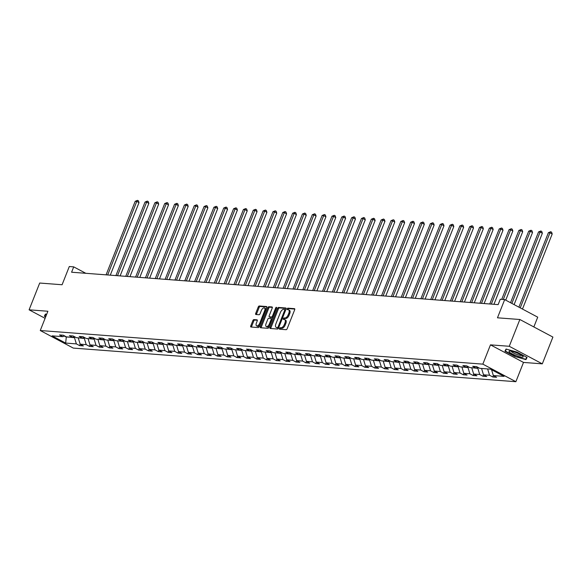 <?xml version="1.0" encoding="UTF-8"?>
<svg xmlns="http://www.w3.org/2000/svg" width="582" height="582" viewBox="0 0 582 582"><rect width="100%" height="100%" fill="white"/><g stroke="black" fill="none" stroke-linecap="round" stroke-linejoin="round"><path stroke-width="0.87" d="M279.425 328.415A0.808 0.407 -62 0 0 279.484 329.165A0.808 0.407 -62 0 0 279.571 329.186L286.148 329.688A1.149 0.582 -62 0 0 287.181 328.685L294.674 309.762A1.149 0.582 -62 0 0 294.594 308.693A1.149 0.582 -62 0 0 294.47 308.664L287.894 308.162A0.808 0.407 -62 0 0 287.166 308.867A0.808 0.407 -62 0 0 287.224 309.609A0.808 0.407 -62 0 0 287.312 309.631L288.163 309.697A3.681 1.862 -62 0 1 288.556 309.813A3.681 1.862 -62 0 1 288.81 313.211L288.185 314.789A3.681 1.862 -62 0 1 284.874 318.005L284.023 317.939A0.808 0.407 -62 0 0 283.296 318.645A0.808 0.407 -62 0 0 283.354 319.387A0.808 0.407 -62 0 0 283.441 319.409L284.292 319.474A3.681 1.862 -62 0 1 284.685 319.591A3.681 1.862 -62 0 1 284.94 322.988L284.314 324.567A3.681 1.862 -62 0 1 281.004 327.782L280.153 327.717A0.808 0.407 -62 0 0 279.425 328.415M284.685 319.591L285.58 320.064A3.681 1.862 -62 0 1 285.835 323.461L285.209 325.04A3.681 1.862 -62 0 1 281.899 328.255L281.048 328.19A0.808 0.407 -62 0 0 280.32 328.895A0.808 0.407 -62 0 0 280.233 329.237M294.798 309.093L288.788 308.635A0.808 0.407 -62 0 0 288.061 309.34A0.808 0.407 -62 0 0 287.974 309.682M288.556 309.813L289.45 310.286A3.681 1.862 -62 0 1 289.705 313.691L289.079 315.262A3.681 1.862 -62 0 1 285.769 318.478L284.918 318.412A0.808 0.407 -62 0 0 284.191 319.118A0.808 0.407 -62 0 0 284.103 319.46M253.89 319.605A1.149 0.582 -62 0 0 252.857 320.609L250.755 325.913A1.149 0.582 -62 0 0 250.835 326.982A1.149 0.582 -62 0 0 250.958 327.011L258.262 327.571A1.149 0.582 -62 0 0 259.296 326.567L266.789 307.638A1.149 0.582 -62 0 0 266.709 306.576A1.149 0.582 -62 0 0 266.585 306.547L259.281 305.987A1.149 0.582 -62 0 0 258.248 306.99L255.709 313.407A1.149 0.582 -62 0 0 255.782 314.469A1.149 0.582 -62 0 0 255.905 314.506L259.034 314.738A1.149 0.582 -62 0 0 260.067 313.734L261.333 310.555A3.077 1.557 -62 0 1 264.432 307.965A3.077 1.557 -62 0 1 264.643 310.81L259.71 323.265A3.077 1.557 -62 0 1 256.604 325.862A3.077 1.557 -62 0 1 256.4 323.017L257.222 320.937A1.149 0.582 -62 0 0 257.142 319.874A1.149 0.582 -62 0 0 257.018 319.838L253.89 319.605L254.785 320.078A1.149 0.582 -62 0 0 253.745 321.082L251.642 326.393A1.149 0.582 -62 0 0 251.519 327.055M509.257 346.283L490.466 344.857L523.509 362.426L542.3 363.852L509.257 346.283L519.857 319.503L497.472 317.808L504.681 299.599L500.265 299.264L498.148 304.619L71.593 272.223L73.71 266.869L69.294 266.534L62.092 284.743L39.7 283.041L29.1 309.82L45.09 318.325M490.466 344.857L482.834 364.136L40.26 330.525L47.891 311.246L29.1 309.82M270.004 327.375A1.149 0.582 -62 0 0 270.084 328.444A1.149 0.582 -62 0 0 270.208 328.474L277.512 329.034A1.149 0.582 -62 0 0 278.545 328.03L286.038 309.1A1.149 0.582 -62 0 0 285.958 308.038A1.149 0.582 -62 0 0 285.835 308.002L278.531 307.449A1.149 0.582 -62 0 0 277.498 308.453L270.004 327.375L270.899 327.855A1.149 0.582 -62 0 0 270.776 328.517M267.887 328.299L260.583 327.746A1.149 0.582 -62 0 1 260.46 327.71A1.149 0.582 -62 0 1 260.38 326.648L267.873 307.725A1.149 0.582 -62 0 1 268.906 306.721L272.034 306.954A1.149 0.582 -62 0 1 272.158 306.99A1.149 0.582 -62 0 1 272.238 308.053L269.197 315.728A1.149 0.582 -62 0 0 269.277 316.79A1.149 0.582 -62 0 0 269.401 316.826L271.474 316.986A1.149 0.582 -62 0 0 272.507 315.982L275.672 307.994A0.808 0.407 -62 0 1 276.479 307.311A0.808 0.407 -62 0 1 276.537 308.06L268.92 327.295A1.149 0.582 -62 0 1 267.887 328.299M519.857 319.503L552.9 337.073L542.3 363.852M482.834 364.136L515.87 381.705L73.296 348.094L40.26 330.525M80.192 344.195L79.625 345.621L83.408 345.912L80.149 344.18L86.209 344.639L89.468 346.37L93.251 346.654L89.992 344.922L96.045 345.381L99.304 347.119L103.087 347.403L99.828 345.672L105.88 346.13L109.14 347.861L112.923 348.152L109.663 346.421L115.716 346.879L118.975 348.611L122.758 348.902L119.499 347.163L125.559 347.629L128.818 349.36L132.601 349.644L129.342 347.912L135.395 348.371L138.654 350.102L142.437 350.393L139.178 348.662L145.231 349.12L148.49 350.851L152.273 351.142L149.014 349.404L155.067 349.869L158.326 351.601L162.116 351.884L158.857 350.153L164.91 350.611L168.169 352.35L171.952 352.634L168.693 350.902L174.745 351.361L178.005 353.092L181.788 353.383L178.529 351.644L184.581 352.11L187.84 353.841L191.623 354.125L188.364 352.394L194.424 352.852L197.684 354.591L201.467 354.875L198.207 353.143L204.26 353.601L207.519 355.333L211.302 355.624L208.043 353.892L214.096 354.351L217.355 356.082L221.138 356.366L217.879 354.634L223.932 355.093L227.191 356.831L230.974 357.115L227.715 355.384L233.775 355.842L237.034 357.574L240.817 357.865L237.558 356.133L243.611 356.591L246.87 358.323L250.653 358.614L247.394 356.875L253.446 357.333L256.706 359.072L260.489 359.356L257.229 357.624L263.282 358.083L266.541 359.814L270.332 360.105L267.073 358.374L273.125 358.832L276.385 360.564L280.168 360.855L276.908 359.116L282.961 359.581L286.22 361.313L290.003 361.597L286.744 359.865L292.797 360.323L296.056 362.055L299.839 362.346L296.58 360.614L302.633 361.073L305.899 362.804L309.682 363.095L306.423 361.357L312.476 361.822L315.735 363.554L319.518 363.837L316.259 362.106L322.312 362.564L325.571 364.303L329.354 364.587L326.095 362.855L332.147 363.313L335.407 365.045L339.19 365.336L335.93 363.597L341.99 364.063L345.25 365.794L349.033 366.078L345.773 364.347L351.826 364.805L355.085 366.544L358.868 366.827L355.609 365.096L361.662 365.554L364.921 367.286L368.704 367.577L365.445 365.845L371.498 366.304L374.757 368.035L378.547 368.319L375.288 366.587L381.341 367.046L384.6 368.784L388.383 369.068L385.124 367.337L391.177 367.795L394.436 369.526L398.219 369.817L394.96 368.086L401.013 368.544L404.272 370.276L408.055 370.567L404.796 368.828L410.848 369.294L414.108 371.025L417.898 371.309L414.639 369.577L420.691 370.036L423.951 371.767L427.734 372.058L424.474 370.327L430.527 370.785L433.786 372.516L437.569 372.807L434.31 371.069L440.363 371.534L443.622 373.266L447.405 373.549L444.146 371.818L450.206 372.276L453.465 374.008L457.248 374.299L453.989 372.567L460.042 373.026L463.301 374.757L467.084 375.048L463.825 373.309L469.878 373.775L473.137 375.506L476.92 375.79L473.661 374.059L479.714 374.517L482.973 376.256L486.763 376.539L483.497 374.808L489.557 375.266L492.816 376.998L496.599 377.289L493.34 375.557L504.056 376.365L490.488 369.148L479.764 368.333L476.505 366.602L472.722 366.318L475.981 368.05L477.735 367.257M79.625 345.621L76.366 343.889L65.65 343.074L52.074 335.858L62.798 336.672L59.539 334.941L63.322 335.225L66.581 336.963L72.634 337.422L69.374 335.683L73.157 335.974L76.417 337.706L82.469 338.164L79.21 336.432L82.993 336.723L86.252 338.455L92.305 338.913L89.046 337.182L92.829 337.465L96.088 339.204L102.148 339.662L98.889 337.931L102.672 338.215L105.931 339.946L111.984 340.405L108.725 338.673L112.508 338.964L115.767 340.696L121.82 341.154L118.561 339.422L122.344 339.706L125.603 341.445L131.656 341.903L128.396 340.172L132.187 340.455L135.446 342.187L141.499 342.653L138.24 340.914L142.023 341.205L145.282 342.936L151.335 343.395L148.075 341.663L151.858 341.954L155.118 343.686L161.17 344.144L157.911 342.412L161.694 342.696L164.953 344.428L171.013 344.893L167.754 343.154L171.537 343.445L174.796 345.177L180.849 345.635L177.59 343.904L181.373 344.195L184.632 345.926L190.685 346.385L187.426 344.653L191.209 344.937L194.468 346.668L200.521 347.134L197.262 345.395L201.045 345.686L204.304 347.418L210.364 347.876L207.105 346.145L210.888 346.435L214.147 348.167L220.2 348.625L216.941 346.894L220.724 347.178L223.983 348.916L230.036 349.375L226.776 347.643L230.559 347.927L233.819 349.658L239.871 350.117L236.612 348.385L240.402 348.676L243.662 350.408L249.714 350.866L246.455 349.135L250.238 349.418L253.497 351.157L259.55 351.615L256.291 349.884L260.074 350.168L263.333 351.899L269.386 352.365L266.127 350.626L269.91 350.917L273.169 352.648L279.229 353.107L275.97 351.375L279.753 351.659L283.012 353.398L289.065 353.856L285.806 352.125L289.589 352.408L292.848 354.14L298.901 354.605L295.641 352.867L299.424 353.158L302.684 354.889L308.736 355.347L305.477 353.616L309.26 353.907L312.519 355.638L318.58 356.097L315.32 354.365L319.103 354.649L322.363 356.38L328.415 356.846L325.156 355.107L328.939 355.398L332.198 357.13L338.251 357.588L334.992 355.857L338.775 356.148L342.034 357.879L348.087 358.337L344.828 356.606L348.618 356.89L351.877 358.628L357.93 359.087L354.671 357.348L358.454 357.639L361.713 359.37L367.766 359.829L364.507 358.097L368.29 358.388L371.549 360.12L377.602 360.578L374.342 358.847L378.125 359.13L381.385 360.869L387.445 361.327L384.185 359.596L387.968 359.88L391.228 361.611L397.28 362.069L394.021 360.338L397.804 360.629L401.063 362.36L407.116 362.819L403.857 361.087L407.64 361.371L410.899 363.11L416.952 363.568L413.693 361.837L417.476 362.12L420.735 363.852L426.795 364.317L423.536 362.579L427.319 362.87L430.578 364.601L436.631 365.06L433.372 363.328L437.155 363.612L440.414 365.351L446.467 365.809L443.208 364.077L446.991 364.361L450.25 366.093L456.303 366.558L453.043 364.819L456.834 365.11L460.093 366.842L466.146 367.3L462.886 365.569L466.669 365.86L469.929 367.591L475.981 368.05M84.666 337.611L84.332 338.455L78.33 337.851M78.279 337.997L80.149 344.18M84.332 338.455L86.209 344.639M72.634 337.422L74.387 336.629M94.502 338.353L94.168 339.197L88.173 338.6M88.115 338.739L89.992 344.922M94.168 339.197L96.045 345.381M82.469 338.164L84.223 337.371M104.338 339.102L104.003 339.946L98.009 339.35M97.951 339.488L99.828 345.672M104.003 339.946L105.88 346.13M92.305 338.913L94.058 338.12M114.174 339.852L113.846 340.696L107.845 340.092M107.786 340.237L109.663 346.421M113.846 340.696L115.716 346.879M102.148 339.662L103.894 338.87M124.017 340.594L123.682 341.445L117.68 340.841M117.629 340.979L119.499 347.163M123.682 341.445L125.559 347.629M111.984 340.405L113.737 339.612M133.853 341.343L133.518 342.187L127.523 341.59M127.465 341.729L129.342 347.912M133.518 342.187L135.395 348.371M121.82 341.154L123.573 340.361M143.689 342.092L143.354 342.936L137.359 342.332M137.301 342.478L139.178 348.662M143.354 342.936L145.231 349.12M131.656 341.903L133.409 341.11M153.532 342.842L153.197 343.686L147.195 343.082M147.137 343.22L149.014 349.404M153.197 343.686L155.067 349.869M141.499 342.653L143.252 341.86M163.367 343.584L163.033 344.428L157.031 343.831M156.98 343.969L158.857 350.153M163.033 344.428L164.91 350.611M151.335 343.395L153.088 342.602M173.203 344.333L172.869 345.177L166.874 344.573M166.816 344.719L168.693 350.902M172.869 345.177L174.745 351.361M161.17 344.144L162.924 343.351M183.039 345.082L182.704 345.926L176.71 345.322M176.652 345.468L178.529 351.644M182.704 345.926L184.581 352.11M171.013 344.893L172.759 344.1M192.882 345.824L192.547 346.668L186.546 346.072M186.495 346.21L188.364 352.394M192.547 346.668L194.424 352.852M180.849 345.635L182.603 344.842M202.718 346.574L202.383 347.418L196.381 346.814M196.33 346.959L198.207 353.143M202.383 347.418L204.26 353.601M190.685 346.385L192.438 345.592M212.554 347.323L212.219 348.167L206.224 347.563M206.166 347.709L208.043 353.892M212.219 348.167L214.096 354.351M200.521 347.134L202.274 346.341M222.389 348.065L222.062 348.909L216.06 348.312M216.002 348.451L217.879 354.634M222.062 348.909L223.932 355.093M210.364 347.876L212.11 347.083M232.233 348.814L231.898 349.658L225.896 349.062M225.845 349.2L227.715 355.384M231.898 349.658L233.775 355.842M220.2 348.625L221.953 347.832M242.068 349.564L241.734 350.408L235.739 349.804M235.681 349.949L237.558 356.133M241.734 350.408L243.611 356.591M230.036 349.375L231.789 348.582M251.904 350.306L251.57 351.157L245.575 350.553M245.517 350.691L247.394 356.875M251.57 351.157L253.446 357.333M239.871 350.117L241.625 349.324M261.747 351.055L261.413 351.899L255.411 351.302M255.353 351.441L257.229 357.624M261.413 351.899L263.282 358.083M249.714 350.866L251.468 350.073M271.583 351.804L271.248 352.648L265.247 352.045M265.196 352.19L267.073 358.374M271.248 352.648L273.125 358.832M259.55 351.615L261.303 350.822M281.419 352.547L281.084 353.398L275.09 352.794M275.031 352.932L276.908 359.116M281.084 353.398L282.961 359.581M269.386 352.365L271.139 351.564M291.255 353.296L290.92 354.14L284.925 353.543M284.867 353.681L286.744 359.865M290.92 354.14L292.797 360.323M279.229 353.107L280.975 352.314M301.098 354.045L300.763 354.889L294.761 354.285M294.71 354.431L296.58 360.614M300.763 354.889L302.633 361.073M289.065 353.856L290.818 353.063M310.933 354.794L310.599 355.638L304.597 355.035M304.546 355.173L306.423 361.357M310.599 355.638L312.476 361.822M298.901 354.605L300.654 353.812M320.769 355.537L320.435 356.38L314.44 355.784M314.382 355.922L316.259 362.106M320.435 356.38L322.312 362.564M308.736 355.347L310.49 354.554M330.605 356.286L330.278 357.13L324.276 356.526M324.218 356.671L326.095 362.855M330.278 357.13L332.147 363.313M318.58 356.097L320.326 355.304M340.448 357.035L340.114 357.879L334.112 357.275M334.061 357.421L335.93 363.597M340.114 357.879L341.99 364.063M328.415 356.846L330.169 356.053M350.284 357.777L349.949 358.621L343.955 358.025M343.897 358.163L345.773 364.347M349.949 358.621L351.826 364.805M338.251 357.588L340.004 356.795M360.12 358.527L359.785 359.37L353.791 358.774M353.732 358.912L355.609 365.096M359.785 359.37L361.662 365.554M348.087 358.337L349.84 357.544M369.963 359.276L369.628 360.12L363.626 359.516M363.568 359.661L365.445 365.845M369.628 360.12L371.498 366.304M357.93 359.087L359.683 358.294M379.799 360.018L379.464 360.862L373.462 360.265M373.411 360.404L375.288 366.587M379.464 360.862L381.341 367.046M367.766 359.829L369.519 359.036M389.634 360.767L389.3 361.611L383.305 361.015M383.247 361.153L385.124 367.337M389.3 361.611L391.177 367.795M377.602 360.578L379.355 359.785M399.47 361.517L399.136 362.36L393.141 361.757M393.083 361.902L394.96 368.086M399.136 362.36L401.013 368.544M387.445 361.327L389.191 360.534M409.313 362.259L408.979 363.11L402.977 362.506M402.926 362.644L404.796 368.828M408.979 363.11L410.848 369.294M397.28 362.069L399.034 361.277M419.149 363.008L418.814 363.852L412.813 363.255M412.762 363.394L414.639 369.577M418.814 363.852L420.691 370.036M407.116 362.819L408.87 362.026M428.985 363.757L428.65 364.601L422.656 363.997M422.597 364.143L424.474 370.327M428.65 364.601L430.527 370.785M416.952 363.568L418.705 362.775M438.821 364.507L438.486 365.351L432.491 364.747M432.433 364.885L434.31 371.069M438.486 365.351L440.363 371.534M426.795 364.317L428.541 363.524M448.664 365.249L448.329 366.093L442.327 365.496M442.276 365.634L444.146 371.818M448.329 366.093L450.206 372.276M436.631 365.06L438.384 364.267M458.5 365.998L458.165 366.842L452.17 366.238M452.112 366.384L453.989 372.567M458.165 366.842L460.042 373.026M446.467 365.809L448.22 365.016M468.335 366.747L468.001 367.591L462.006 366.987M461.948 367.126L463.825 373.309M468.001 367.591L469.878 373.775M456.303 366.558L458.056 365.765M478.178 367.489L477.844 368.333L471.842 367.737M471.784 367.875L473.661 374.059M477.844 368.333L479.714 374.517M466.146 367.3L467.892 366.507M487.738 368.944L481.678 368.479M481.627 368.624L483.497 374.808M487.68 369.083L489.557 375.266M491.572 369.73L493.34 375.557M533.847 326.946L537.724 317.168L504.681 299.599M523.509 362.426L515.87 381.705M85.816 273.307L73.71 266.869M66.384 336.854L74.489 337.706L74.823 336.862M64.267 336.003L66.297 337.087L65.65 343.074M74.489 337.706L76.366 343.889M62.798 336.672L64.544 335.879M493.376 375.572L492.816 376.998M483.54 374.83L482.973 376.256M473.704 374.081L473.137 375.506M463.861 373.331L463.301 374.757M454.025 372.589L453.465 374.008M444.19 371.84L443.622 373.266M434.354 371.09L433.786 372.516M424.511 370.348L423.951 371.767M414.675 369.599L414.108 371.025M404.839 368.85L404.272 370.276M394.996 368.108L394.436 369.526M385.16 367.358L384.6 368.784M375.325 366.609L374.757 368.035M365.489 365.86L364.921 367.286M355.646 365.118L355.085 366.544M345.81 364.368L345.25 365.794M335.974 363.619L335.407 365.045M326.138 362.877L325.571 364.303M316.295 362.128L315.735 363.554M306.459 361.378L305.899 362.804M296.624 360.636L296.056 362.055M286.788 359.887L286.22 361.313M276.945 359.138L276.385 360.564M267.109 358.396L266.541 359.814M257.273 357.646L256.706 359.072M247.43 356.897L246.87 358.323M237.594 356.148L237.034 357.574M227.758 355.406L227.191 356.831M217.923 354.656L217.355 356.082M208.08 353.907L207.519 355.333M198.244 353.165L197.684 354.591M188.408 352.416L187.84 353.841M178.572 351.666L178.005 353.092M168.729 350.924L168.169 352.35M158.893 350.175L158.326 351.601M149.057 349.426L148.49 350.851M139.214 348.683L138.654 350.102M129.379 347.934L128.818 349.36M119.543 347.185L118.975 348.611M109.707 346.443L109.14 347.861M99.864 345.693L99.304 347.119M90.028 344.944L89.468 346.37M506.056 349.033L504.943 351.215L514.895 356.504L525.953 359.611L527.066 357.428L517.114 352.139L506.056 349.033M46.647 314.389L45.447 314.054L44.334 316.237L45.643 316.935M526.863 357.326L525.953 359.611M526.739 357.253L525.728 359.232L514.895 356.504M286.162 308.438L279.425 307.922A1.149 0.582 -62 0 0 278.392 308.933L270.899 327.855M277.41 327.506A0.808 0.407 -62 0 0 278.138 326.808L284.714 310.191A0.808 0.407 -62 0 0 284.656 309.449A0.808 0.407 -62 0 0 284.569 309.428L283.674 309.355A3.681 1.862 -62 0 0 280.364 312.57L275.868 323.927A3.681 1.862 -62 0 0 276.115 327.324A3.681 1.862 -62 0 0 276.515 327.44L278.305 327.986A0.808 0.407 -62 0 0 278.611 327.87M285.66 310.053A0.808 0.407 -62 0 0 285.551 309.922A0.808 0.407 -62 0 0 285.464 309.9L284.729 309.508M276.115 327.324L277.01 327.804A3.681 1.862 -62 0 0 277.41 327.913L276.515 327.44M278.305 327.986L277.41 327.913M272.361 307.391L269.801 307.194A1.149 0.582 -62 0 0 268.76 308.198L261.274 327.12A1.149 0.582 -62 0 0 261.143 327.79M270.07 317.183A1.149 0.582 -62 0 0 270.164 317.27A1.149 0.582 -62 0 0 270.288 317.306L272.369 317.459A1.149 0.582 -62 0 0 272.922 317.19M266.039 323.694A3.077 1.557 -62 0 0 266.25 326.538A3.077 1.557 -62 0 0 269.357 323.948L271.096 319.554A1.149 0.582 -62 0 0 271.016 318.492A1.149 0.582 -62 0 0 270.892 318.456L268.819 318.303A1.149 0.582 -62 0 0 267.778 319.307L266.039 323.694M266.25 326.538L267.145 327.011A3.077 1.557 -62 0 0 269.553 325.687M272.1 319.271A1.149 0.582 -62 0 0 271.903 318.965A1.149 0.582 -62 0 0 271.779 318.929L271.11 318.572M257.346 320.275L254.785 320.078M256.604 325.862L257.499 326.335A3.077 1.557 -62 0 0 259.907 325.011M265.858 309.988A3.077 1.557 -62 0 0 265.327 308.438L264.432 307.965M266.912 306.976L260.176 306.467A1.149 0.582 -62 0 0 259.135 307.471L256.597 313.88A1.149 0.582 -62 0 0 256.473 314.549M522.476 309.057L552.202 233.986L549.968 232.793L548.389 232.676L518.897 307.158M520.243 307.871L549.968 232.793L550.717 231.723L551.605 232.196L552.202 233.986M548.389 232.676L550.717 231.723M509.636 352.299A7.624 1.426 -158.4 0 0 518.504 356.46A7.624 1.426 -158.4 0 0 522.956 356.322A7.624 1.426 -158.4 0 0 522.541 355.922A7.624 1.426 -158.4 0 0 516.008 352.554A7.624 1.426 -158.4 0 0 509.57 351.026A7.624 1.426 -158.4 0 0 509.636 352.299M511.098 351.128A5.769 1.077 -158.4 0 0 511.593 351.761A5.769 1.077 -158.4 0 0 517.151 354.54A5.769 1.077 -158.4 0 0 521.77 355.347M515.012 356.228L505.372 351.099L506.376 349.12M506.18 349.069L505.372 351.099M45.563 314.091L44.763 316.121L45.767 314.142M45.752 316.644L44.763 316.121M514.102 304.604L542.359 233.237L540.125 232.051L538.554 231.927L510.53 302.705M511.869 303.418L540.125 232.051L540.874 230.974L541.769 231.454L542.359 233.237M538.554 231.927L540.874 230.974M505.729 300.152L532.523 232.487L530.289 231.301L528.711 231.185L501.713 299.374M503.292 299.49L530.289 231.301L531.039 230.232L531.933 230.705L532.523 232.487M528.711 231.185L531.039 230.232M493.958 304.299L522.687 231.738L520.453 230.552L518.875 230.436L489.76 303.979M491.332 304.102L520.453 230.552L521.203 229.483L522.09 229.955L522.687 231.738M518.875 230.436L521.203 229.483M484.122 303.549L512.851 230.996L510.618 229.81L509.039 229.686L479.917 303.237M481.496 303.353L510.618 229.81L511.36 228.733L512.255 229.206L512.851 230.996M509.039 229.686L511.36 228.733M474.279 302.807L503.008 230.246L500.775 229.061L499.203 228.937L470.081 302.487M471.66 302.604L500.775 229.061L501.524 227.991L502.419 228.464L503.008 230.246M499.203 228.937L501.524 227.991M464.443 302.058L493.172 229.497L490.939 228.311L489.36 228.195L460.246 301.738M461.824 301.862L490.939 228.311L491.688 227.242L492.583 227.715L493.172 229.497M489.36 228.195L491.688 227.242M454.607 301.309L483.336 228.755L481.103 227.569L479.524 227.446L450.41 300.989M451.981 301.112L481.103 227.569L481.852 226.493L482.74 226.965L483.336 228.755M479.524 227.446L481.852 226.493M444.772 300.567L473.493 228.006L471.267 226.82L469.689 226.696L440.567 300.247M442.145 300.363L471.267 226.82L472.009 225.743L472.904 226.223L473.493 228.006M469.689 226.696L472.009 225.743M434.929 299.817L463.658 227.256L461.424 226.071L459.853 225.954L430.731 299.497M432.31 299.621L461.424 226.071L462.173 225.001L463.068 225.474L463.658 227.256M459.853 225.954L462.173 225.001M425.093 299.068L453.822 226.514L451.588 225.321L450.01 225.205L420.895 298.748M422.467 298.872L451.588 225.321L452.338 224.252L453.233 224.725L453.822 226.514M450.01 225.205L452.338 224.252M415.257 298.326L443.986 225.765L441.753 224.579L440.174 224.456L411.052 298.006M412.631 298.122L441.753 224.579L442.502 223.503L443.389 223.983L443.986 225.765M440.174 224.456L442.502 223.503M405.421 297.577L434.143 225.016L431.909 223.83L430.338 223.714L401.216 297.257M402.795 297.373L431.909 223.83L432.659 222.761L433.554 223.233L434.143 225.016M430.338 223.714L432.659 222.761M395.578 296.827L424.307 224.274L422.074 223.081L420.495 222.964L391.38 296.507M392.959 296.631L422.074 223.081L422.823 222.011L423.718 222.484L424.307 224.274M420.495 222.964L422.823 222.011M385.742 296.078L414.471 223.524L412.238 222.339L410.659 222.215L381.545 295.765M383.116 295.882L412.238 222.339L412.987 221.262L413.882 221.742L414.471 223.524M410.659 222.215L412.987 221.262M375.907 295.336L404.636 222.775L402.402 221.589L400.823 221.473L371.702 295.016M373.28 295.132L402.402 221.589L403.144 220.52L404.039 220.993L404.636 222.775M400.823 221.473L403.144 220.52M366.063 294.587L394.792 222.026L392.559 220.84L390.988 220.724L361.866 294.266M363.444 294.39L392.559 220.84L393.308 219.77L394.203 220.243L394.792 222.026M390.988 220.724L393.308 219.77M356.228 293.837L384.957 221.284L382.723 220.098L381.145 219.974L352.03 293.524M353.609 293.641L382.723 220.098L383.473 219.021L384.367 219.501L384.957 221.284M381.145 219.974L383.473 219.021M346.392 293.095L375.121 220.534L372.887 219.349L371.309 219.225L342.194 292.775M343.766 292.892L372.887 219.349L373.637 218.279L374.524 218.752L375.121 220.534M371.309 219.225L373.637 218.279M336.556 292.346L365.278 219.785L363.052 218.599L361.473 218.483L332.351 292.026M333.93 292.149L363.052 218.599L363.794 217.53L364.688 218.003L365.278 219.785M361.473 218.483L363.794 217.53M326.713 291.597L355.442 219.043L353.209 217.857L351.637 217.733L322.515 291.284M324.094 291.4L353.209 217.857L353.958 216.78L354.853 217.253L355.442 219.043M351.637 217.733L353.958 216.78M316.877 290.855L345.606 218.294L343.373 217.108L341.794 216.984L312.68 290.534M314.251 290.651L343.373 217.108L344.122 216.038L345.017 216.511L345.606 218.294M341.794 216.984L344.122 216.038M307.041 290.105L335.77 217.544L333.537 216.358L331.958 216.242L302.836 289.785M304.415 289.909L333.537 216.358L334.286 215.289L335.174 215.762L335.77 217.544M331.958 216.242L334.286 215.289M297.206 289.356L325.927 216.802L323.694 215.609L322.122 215.493L293.001 289.036M294.579 289.159L323.694 215.609L324.443 214.54L325.338 215.013L325.927 216.802M322.122 215.493L324.443 214.54M287.363 288.614L316.091 216.053L313.858 214.867L312.287 214.743L283.165 288.294M284.743 288.41L313.858 214.867L314.607 213.79L315.502 214.271L316.091 216.053M312.287 214.743L314.607 213.79M277.527 287.864L306.256 215.304L304.022 214.118L302.444 214.001L273.329 287.544M274.9 287.668L304.022 214.118L304.772 213.048L305.666 213.521L306.256 215.304M302.444 214.001L304.772 213.048M267.691 287.115L296.42 214.562L294.186 213.368L292.608 213.252L263.486 286.795M265.065 286.919L294.186 213.368L294.936 212.299L295.823 212.772L296.42 214.562M292.608 213.252L294.936 212.299M257.848 286.373L286.577 213.812L284.343 212.626L282.772 212.503L253.65 286.053M255.229 286.169L284.343 212.626L285.093 211.55L285.988 212.03L286.577 213.812M282.772 212.503L285.093 211.55M248.012 285.624L276.741 213.063L274.508 211.877L272.929 211.761L243.814 285.304M245.393 285.42L274.508 211.877L275.257 210.808L276.152 211.281L276.741 213.063M272.929 211.761L275.257 210.808M238.176 284.874L266.905 212.321L264.672 211.128L263.093 211.011L233.979 284.554M235.55 284.678L264.672 211.128L265.421 210.058L266.309 210.531L266.905 212.321M263.093 211.011L265.421 210.058M228.34 284.125L257.062 211.572L254.836 210.386L253.257 210.262L224.135 283.812M225.714 283.929L254.836 210.386L255.578 209.309L256.473 209.789L257.062 211.572M253.257 210.262L255.578 209.309M218.497 283.383L247.226 210.822L244.993 209.636L243.422 209.52L214.3 283.063M215.878 283.179L244.993 209.636L245.742 208.567L246.637 209.04L247.226 210.822M243.422 209.52L245.742 208.567M208.662 282.634L237.391 210.073L235.157 208.887L233.578 208.771L204.464 282.314M206.035 282.437L235.157 208.887L235.906 207.818L236.801 208.291L237.391 210.073M233.578 208.771L235.906 207.818M198.826 281.884L227.555 209.331L225.321 208.145L223.743 208.021L194.621 281.572M196.199 281.688L225.321 208.145L226.071 207.068L226.958 207.541L227.555 209.331M223.743 208.021L226.071 207.068M188.99 281.142L217.712 208.582L215.486 207.396L213.907 207.272L184.785 280.822M186.364 280.939L215.486 207.396L216.228 206.326L217.122 206.799L217.712 208.582M213.907 207.272L216.228 206.326M179.147 280.393L207.876 207.832L205.642 206.646L204.071 206.53L174.949 280.073M176.528 280.197L205.642 206.646L206.392 205.577L207.287 206.05L207.876 207.832M204.071 206.53L206.392 205.577M169.311 279.644L198.04 207.09L195.807 205.904L194.228 205.781L165.113 279.324M166.685 279.447L195.807 205.904L196.556 204.828L197.451 205.3L198.04 207.09M194.228 205.781L196.556 204.828M159.475 278.902L188.204 206.341L185.971 205.155L184.392 205.031L155.27 278.582M156.849 278.698L185.971 205.155L186.72 204.078L187.608 204.558L188.204 206.341M184.392 205.031L186.72 204.078M149.632 278.152L178.361 205.592L176.128 204.406L174.556 204.289L145.435 277.832M147.013 277.956L176.128 204.406L176.877 203.336L177.772 203.809L178.361 205.592M174.556 204.289L176.877 203.336M139.796 277.403L168.525 204.849L166.292 203.656L164.713 203.54L135.599 277.083M137.177 277.207L166.292 203.656L167.041 202.587L167.936 203.06L168.525 204.849M164.713 203.54L167.041 202.587M129.961 276.661L158.69 204.1L156.456 202.914L154.877 202.791L125.763 276.341M127.334 276.457L156.456 202.914L157.205 201.838L158.093 202.318L158.69 204.1M154.877 202.791L157.205 201.838M120.125 275.912L148.846 203.351L146.62 202.165L145.042 202.049L115.92 275.592M117.499 275.708L146.62 202.165L147.362 201.096L148.257 201.568L148.846 203.351M145.042 202.049L147.362 201.096M110.282 275.162L139.011 202.609L136.777 201.416L135.206 201.299L106.084 274.842M107.663 274.966L136.777 201.416L137.527 200.346L138.421 200.819L139.011 202.609M135.206 201.299L137.527 200.346M281.899 328.255L281.004 327.782M285.209 325.04L284.314 324.567M285.835 323.461L284.94 322.988M284.918 318.412L284.023 317.939M285.769 318.478L284.874 318.005M289.079 315.262L288.185 314.789M289.705 313.691L288.81 313.211M288.788 308.635L287.894 308.162M281.048 328.19L280.153 327.717M278.392 308.933L277.498 308.453M279.425 307.922L278.531 307.449M278.873 327.2L278.138 326.808M285.449 310.584L284.714 310.191M261.274 327.12L260.38 326.648M268.76 308.198L267.873 307.725M269.801 307.194L268.906 306.721M270.288 317.306L269.401 316.826M272.369 317.459L271.474 316.986M273.242 316.375L272.507 315.982M276.406 308.38L275.672 307.994M270.092 324.334L269.357 323.948M271.83 319.947L271.096 319.554M260.445 323.657L259.71 323.265M265.377 311.203L264.643 310.81M256.597 313.88L255.709 313.407M259.135 307.471L258.248 306.99M260.176 306.467L259.281 305.987M251.642 326.393L250.755 325.913M253.745 321.082L252.857 320.609M285.551 309.922L284.656 309.449M270.164 317.27L269.277 316.79M271.903 318.965L271.016 318.492"/></g></svg>
